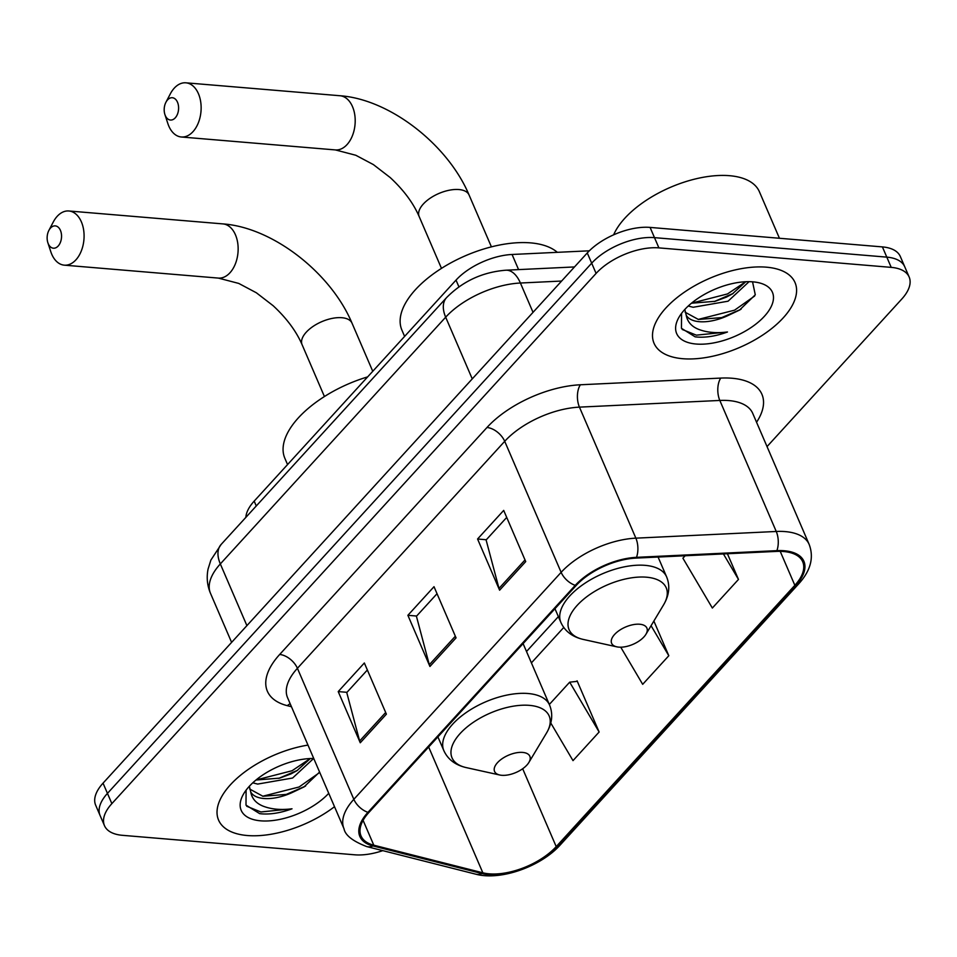 <?xml version="1.0" encoding="UTF-8"?>
<svg xmlns="http://www.w3.org/2000/svg" width="957" height="957" viewBox="0 0 957 957"><rect width="100%" height="100%" fill="white"/><g stroke="black" fill="none" stroke-linecap="round" stroke-linejoin="round"><path stroke-width="1.44" d="M245.853 517.39A47.97 23.554 -23.3 0 1 254.179 501.121L456.022 280.114A47.97 23.554 -23.3 0 1 512.067 254.478L589.345 250.806M767.036 446.596L901.769 299.062A47.97 23.554 156.7 0 0 909.15 277.004L900.334 256.536A47.97 23.554 156.7 0 0 882.402 246.906L650.09 227.407A47.97 23.554 156.7 0 0 587.275 252.947L103.045 783.149A47.97 23.554 156.7 0 0 95.664 805.208L100.066 815.448A47.97 23.554 156.7 0 1 107.447 793.389A47.97 23.554 156.7 0 0 100.066 815.448L104.48 825.676A47.97 23.554 156.7 0 0 122.412 835.317L354.724 854.804A47.97 23.554 156.7 0 0 382.812 850.641M909.15 277.004A47.97 23.554 156.7 0 0 891.218 267.374L658.906 247.887L654.492 237.647A47.97 23.554 156.7 0 0 591.689 263.175L107.447 793.389L591.689 263.175A47.97 23.554 156.7 0 1 654.492 237.647L886.804 257.134L654.492 237.647L650.09 227.407M904.736 266.776A47.97 23.554 156.7 0 0 886.804 257.134A47.97 23.554 156.7 0 1 904.736 266.776M766.354 267.17A76.763 37.682 156.7 0 0 685.056 291.729A76.763 37.682 156.7 0 0 654.05 343.3A76.763 37.682 156.7 0 0 682.748 358.708A76.763 37.682 156.7 0 0 764.045 334.149A76.763 37.682 156.7 0 0 795.04 282.578A76.763 37.682 156.7 0 0 766.354 267.17A76.763 37.682 156.7 0 0 685.056 291.729A76.763 37.682 156.7 0 0 654.05 343.3A76.763 37.682 156.7 0 0 682.748 358.708A76.763 37.682 156.7 0 0 764.045 334.149A76.763 37.682 156.7 0 0 795.04 282.578A76.763 37.682 156.7 0 0 766.354 267.17M307.975 745.096A76.763 37.682 156.7 0 0 218.579 820.113A76.763 37.682 156.7 0 0 247.277 835.521A76.763 37.682 156.7 0 0 334.507 806.691A76.763 37.682 156.7 0 1 247.277 835.521A76.763 37.682 156.7 0 1 218.579 820.113A76.763 37.682 156.7 0 1 307.975 745.096M783.592 551.519A51.176 25.121 -23.3 0 1 802.72 561.795A51.176 25.121 -23.3 0 1 794.848 585.313L556.208 846.61A51.176 25.121 -23.3 0 1 482.842 872.808L373.792 845.198A51.176 25.121 -23.3 0 1 361.04 835.951A51.176 25.121 -23.3 0 1 368.912 812.433L576.21 585.445A51.176 25.121 -23.3 0 1 635.998 558.098L776.366 551.411A51.176 25.121 -23.3 0 1 783.592 551.519M784.285 550.754A52.456 25.743 156.7 0 0 776.893 550.646L636.513 557.333A52.456 25.743 156.7 0 0 575.241 585.361L367.931 812.349A52.456 25.743 156.7 0 0 372.931 845.928L481.981 873.55A52.456 25.743 156.7 0 0 557.189 846.694L795.817 585.397A52.456 25.743 156.7 0 0 784.285 550.754M550.777 723.002L573.004 760.624L599.13 732.009L577.095 680.834L576.545 681.42M658.906 247.887A47.97 23.554 156.7 0 0 596.091 273.415L111.861 803.629A47.97 23.554 156.7 0 0 104.48 825.676M499.602 590.194L477.567 539.006L503.693 510.404L525.728 561.58L499.602 590.194A12.788 7.548 42.4 0 1 498.992 588.423L525.022 559.929M360.263 742.776L338.216 691.588L364.342 662.986L386.389 714.161L360.263 742.776A12.788 7.548 42.4 0 1 359.641 741.005L385.671 712.498M429.932 666.479L407.885 615.303L434.011 586.689L456.058 637.876L429.932 666.479A12.788 7.548 42.4 0 1 429.31 664.72L455.341 636.214M685.14 555.754L682.903 558.206L712.355 608.042L738.481 579.428L727.416 553.744M620.746 647.195L642.685 684.327L668.811 655.724L653.87 621.045M407.885 615.303L416.642 616.033M437.038 593.699L416.427 616.272L429.31 664.72M338.216 691.588L346.972 692.318M367.356 669.996L346.757 692.557L359.641 741.005M477.567 539.006L486.312 539.748M506.708 517.414L486.108 539.975L498.992 588.423M668.811 655.724L651.071 625.711M738.481 579.428L723.42 553.936M599.13 732.009L569.69 682.174L577.31 681.336M549.318 704.472L569.69 682.174M779.441 238.269L759.403 191.747A79.957 39.249 156.7 0 0 729.521 175.693A79.957 39.249 156.7 0 0 613.64 234.824M749.068 281.669L728.074 301.204L693.143 307.269L688.227 306.025M681.563 313.358L681.456 328.311L695.129 336.828L697.151 337.043C706.29 337.725 716.398 336.039 727.476 331.995C716.231 333.395 706.493 332.474 698.275 329.22C691.409 326.361 687.377 321.672 686.205 315.164A36.139 17.74 156.7 0 0 699.352 321.696A36.139 17.74 156.7 0 0 727.021 316.013L722.14 317.568L698.395 319.459L685.104 312.209M686.205 315.164L684.817 309.458M745.766 281.729L732.38 293.919L726.327 297.149L715.142 301.311L691.444 303.213M752.944 281.848A52.133 25.588 156.7 0 0 679.291 316.731A52.133 25.588 156.7 0 0 696.158 344.03A52.133 25.588 156.7 0 0 762.251 318.525A52.133 25.588 156.7 0 0 758.399 282.662A52.133 25.588 156.7 0 0 752.944 281.848M727.021 316.013L739.498 310.104L755.276 294.804L752.692 282.494M727.476 331.995L696.337 335.153L682.209 329.459M754.654 296.024L734.557 310.176L698.215 319.423M745.682 281.741L727.547 293.919L691.504 303.166M740.455 309.518L721.243 317.808M733.158 293.44L714.245 301.563M167.535 99.923A11.197 7.178 -85.2 0 0 165.932 102.255A11.197 7.178 -85.2 0 0 164.903 114.505A11.197 7.178 -85.2 0 0 175.251 117.843A11.197 7.178 -85.2 0 0 177.488 102.208A11.197 7.178 -85.2 0 0 167.535 99.923M165.932 102.255L170.346 93.81A27.191 17.429 94.8 0 1 174.258 88.152A27.191 17.429 94.8 0 1 185.897 82.816A27.191 17.429 94.8 0 1 200.731 102.064A27.191 17.429 94.8 0 1 192.991 131.659A27.191 17.429 94.8 0 1 181.351 136.995A27.191 17.429 94.8 0 1 167.858 123.561L164.903 114.505M618.808 647.135A19.188 9.414 156.7 0 0 645.927 634.288A19.188 9.414 156.7 0 0 639.719 624.239A19.188 9.414 156.7 0 0 615.387 633.63A19.188 9.414 156.7 0 0 616.798 646.836A19.188 9.414 156.7 0 0 618.808 647.135M557.333 252.325A87.948 43.173 156.7 0 0 530.585 242.875A87.948 43.173 156.7 0 0 437.433 271.022A87.948 43.173 156.7 0 0 401.904 330.117L404.608 336.409M50.482 228.089A11.197 7.178 -85.2 0 0 48.879 230.422A11.197 7.178 -85.2 0 0 47.85 242.671A11.197 7.178 -85.2 0 0 58.198 246.009A11.197 7.178 -85.2 0 0 60.435 230.374A11.197 7.178 -85.2 0 0 50.482 228.089M48.879 230.422L53.293 221.976A27.191 17.429 94.8 0 1 57.205 216.318A27.191 17.429 94.8 0 1 68.844 210.983A27.191 17.429 94.8 0 1 83.678 230.23A27.191 17.429 94.8 0 1 75.938 259.825A27.191 17.429 94.8 0 1 64.298 265.161A27.191 17.429 94.8 0 1 50.805 251.727L47.85 242.671M501.755 775.302A19.188 9.414 156.7 0 0 528.874 762.454A19.188 9.414 156.7 0 0 522.666 752.417A19.188 9.414 156.7 0 0 498.334 761.796A19.188 9.414 156.7 0 0 499.745 775.003A19.188 9.414 156.7 0 0 501.755 775.302M367.644 376.891A87.948 43.173 156.7 0 0 284.851 458.283L287.555 464.576M313.609 758.482L292.615 778.017L257.672 784.082L252.768 782.838M246.093 790.171L245.997 805.124L259.658 813.629L261.692 813.857C270.831 814.539 280.927 812.852 292.017 808.809C280.76 810.208 271.022 809.287 262.804 806.033C255.938 803.162 251.918 798.485 250.734 791.977A36.139 17.74 156.7 0 0 263.893 798.509A36.139 17.74 156.7 0 0 291.55 792.827L286.681 794.37L262.924 796.26L249.645 789.011M250.734 791.977L249.346 786.271M310.295 758.542L296.909 770.72L290.868 773.95L279.683 778.125L255.986 780.027M313.74 758.482A52.133 25.588 156.7 0 0 243.82 793.544A52.133 25.588 156.7 0 0 260.687 820.831A52.133 25.588 156.7 0 0 328.741 793.305M291.55 792.827L304.027 786.917L319.59 772.06M292.017 808.809L260.878 811.967L246.739 806.273M319.183 772.837L299.086 786.989L262.744 796.236M310.224 758.542L292.088 770.732L256.033 779.979M304.996 786.331L285.784 794.621M297.687 770.253L278.774 778.364M518.574 269.611L512.067 254.478M458.917 286.849L456.022 280.114M256.273 505.978L254.179 501.121M587.275 252.947L596.091 273.415M882.402 246.906L891.218 267.374M103.045 783.149L111.861 803.629M561.603 281.047L520.405 283.021L533.025 312.341M446.512 297.675A31.988 18.865 42.4 0 0 445.675 317.186L220.325 563.936A63.963 31.402 156.7 0 0 210.492 593.34C207.214 585.54 206.413 577.466 208.064 569.104L210.875 560.096L221.163 544.413L446.512 297.675C462.757 281.202 482.579 272.039 505.966 270.209A31.988 16.927 87.3 0 1 520.405 283.021A63.963 31.402 156.7 0 0 445.675 317.186L472.256 378.888M221.163 544.413A31.988 18.865 42.4 0 0 220.325 563.936L246.906 625.639M794.848 585.313L780.218 551.352M291.454 706.721L287.303 705.668A79.957 39.249 -23.3 0 1 279.671 654.48L486.981 427.492A15.994 9.426 42.4 0 1 504.71 441.309L561.137 572.334A63.963 31.402 -23.3 0 1 635.867 538.157L776.247 531.47A63.963 31.402 -23.3 0 1 785.266 531.602A63.963 31.402 -23.3 0 1 809.179 544.449L752.752 413.424A63.963 31.402 156.7 0 0 728.839 400.576A63.963 31.402 156.7 0 0 719.82 400.445L579.44 407.132A63.963 31.402 156.7 0 0 504.71 441.309L297.412 668.297A63.963 31.402 156.7 0 0 287.567 697.701L343.994 828.726A63.963 31.402 -23.3 0 1 353.839 799.322L561.137 572.334A15.994 9.426 42.4 0 0 575.241 585.361M776.893 550.646A15.994 8.457 87.3 0 0 776.247 531.47L719.82 400.445A15.994 8.457 -92.7 0 1 720.753 378.087A79.957 39.249 -23.3 0 1 756.556 422.252M367.931 812.349A15.994 9.426 -137.6 0 1 353.839 799.322L297.412 668.297A15.994 9.426 42.4 0 0 279.671 654.48M372.931 845.928A15.994 11.735 104.2 0 1 366.722 846.574L475.773 874.184C500.678 880.966 541.028 866.42 560.288 844.899L798.916 583.614A15.994 9.426 -137.6 0 1 795.817 585.397M486.981 427.492A79.957 39.249 -23.3 0 1 580.385 384.774A15.994 8.457 -92.7 0 0 579.44 407.132L635.867 538.157A15.994 8.457 87.3 0 1 636.513 557.333M481.981 873.55A15.994 11.735 104.2 0 1 475.773 874.184M557.189 846.694A15.994 9.426 42.4 0 0 560.288 844.899M580.385 384.774L720.753 378.087M290.174 703.766A15.994 11.735 -75.8 0 0 287.303 705.668M373.792 845.198L363.086 820.328M482.842 872.808L428.664 746.998M556.208 846.61L522.678 768.746M531.41 662.878L563.745 627.469M441.476 268.367L419.142 216.509A27.191 13.35 -23.3 0 1 423.317 204.02A27.191 13.35 -23.3 0 1 458.917 189.546A27.191 13.35 -23.3 0 1 469.074 195.001C448.067 144.878 390.001 99.277 339.95 95.736L185.897 82.816M419.142 216.509C413.292 203.016 403.639 190.024 390.181 177.535L373.397 164.604L355.801 155.261L335.405 149.926A27.191 17.429 -85.2 0 0 347.044 144.579A27.191 17.429 -85.2 0 0 354.796 114.984A27.191 17.429 -85.2 0 0 339.95 95.736M663.56 604.884A52.886 25.959 156.7 0 0 646.453 577.191A52.886 25.959 156.7 0 0 579.404 603.066A52.886 25.959 156.7 0 0 583.315 639.443C572.418 636.955 564.941 631.285 560.886 622.445A57.564 28.255 156.7 0 1 584.141 583.77A57.564 28.255 156.7 0 1 645.114 565.348A57.564 28.255 156.7 0 1 666.634 576.904C670.259 585.923 669.242 595.254 663.56 604.884L645.927 634.288M324.423 396.533L302.089 344.676A27.191 13.35 -23.3 0 1 306.264 332.187A27.191 13.35 -23.3 0 1 341.864 317.712A27.191 13.35 -23.3 0 1 352.02 323.167C331.014 273.044 272.948 227.443 222.897 223.902L68.844 210.983M302.089 344.676C296.239 331.182 286.586 318.191 273.128 305.702L256.344 292.77L238.748 283.428L218.352 278.092A27.191 17.429 -85.2 0 0 229.991 272.745A27.191 17.429 -85.2 0 0 237.743 243.15A27.191 17.429 -85.2 0 0 222.897 223.902M546.507 733.05A52.886 25.959 156.7 0 0 529.4 705.357A52.886 25.959 156.7 0 0 462.351 731.232A52.886 25.959 156.7 0 0 466.262 767.61C455.365 765.122 447.888 759.451 443.833 750.611A57.564 28.255 156.7 0 1 467.088 711.936A57.564 28.255 156.7 0 1 528.061 693.514A57.564 28.255 156.7 0 1 549.581 705.07C553.206 714.089 552.189 723.42 546.507 733.05L528.874 762.454M210.492 593.34L231.606 642.374M505.966 270.209L574.487 266.943M343.994 828.726C345.202 835.258 352.774 841.203 366.722 846.574M798.916 583.614C810.663 570.575 814.084 557.524 809.179 544.449M526.506 651.502L558.374 616.619M739.486 310.092L741.113 309.135M335.405 149.926L181.351 136.995M491.408 246.858L469.074 195.001M658.081 557.046L666.634 576.904M554.964 608.712L560.886 622.445M616.798 646.836L583.315 639.443M218.352 278.092L64.298 265.161M372.752 371.292L352.02 323.167M523.096 643.594L549.581 705.07M437.911 736.878L443.833 750.611M499.745 775.003L466.262 767.61M304.027 786.905L305.642 785.948"/></g></svg>
